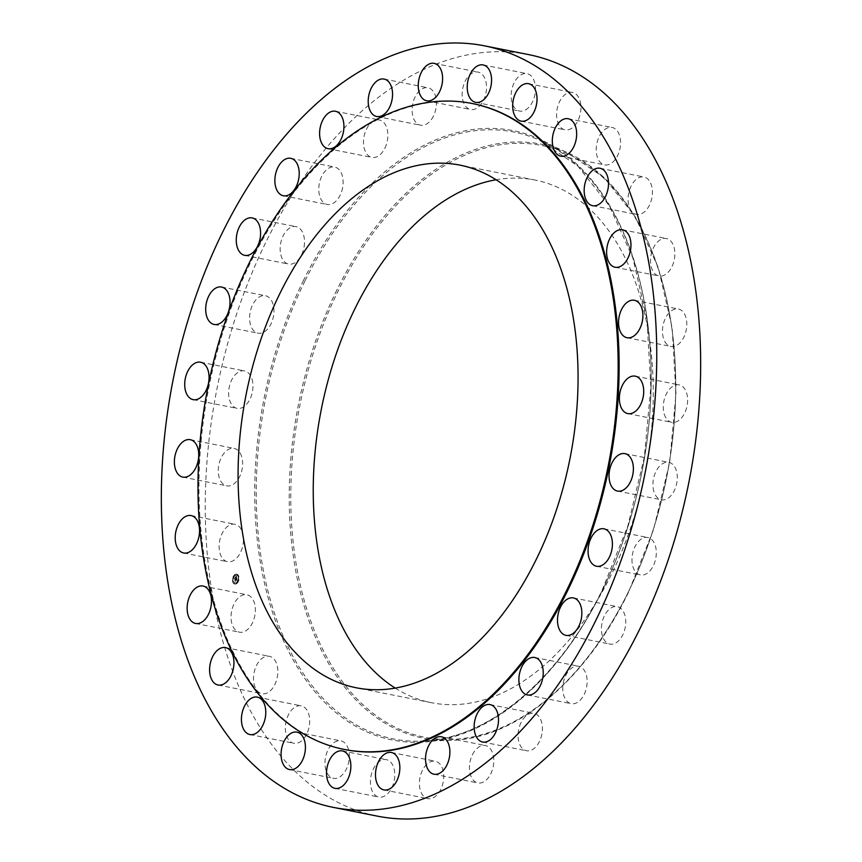 <?xml version="1.0" encoding="UTF-8"?>
<svg xmlns="http://www.w3.org/2000/svg" width="862" height="862" viewBox="0 0 862 862"><rect width="100%" height="100%" fill="white"/><g stroke="black" fill="none" stroke-linecap="round" stroke-linejoin="round"><path stroke-width="0.65" stroke-dasharray="4.31 3.23" d="M251.219 597.204A19.083 11.831 -78.8 0 0 246.931 594.758A19.083 11.831 -78.8 0 0 232.611 607.43A19.083 11.831 -78.8 0 0 235.197 629.745A19.083 11.831 -78.8 0 0 239.496 632.191A19.083 11.831 -78.8 0 0 253.816 619.519A19.083 11.831 -78.8 0 0 251.219 597.204M473.206 103.709A329.241 204.057 -78.8 0 0 250.734 262.123A329.241 204.057 -78.8 0 0 344.886 749.563M528.6 54.597A388.202 240.606 -78.8 0 0 266.283 241.392A388.202 240.606 -78.8 0 0 377.297 816.12M395.173 688.081A266.412 165.116 -78.8 0 0 431.345 702.692A266.412 165.116 -78.8 0 0 611.373 574.501A266.412 165.116 -78.8 0 0 535.183 180.072A266.412 165.116 -78.8 0 0 496.167 179.749M634.464 213.679A19.083 11.831 -78.8 0 0 636.522 214.412A19.083 11.831 -78.8 0 0 651.446 199.704A19.083 11.831 -78.8 0 0 646.004 177.723A19.083 11.831 -78.8 0 0 643.957 176.99A19.083 11.831 -78.8 0 0 629.023 191.698A19.083 11.831 -78.8 0 0 634.464 213.679M300.752 705.762A19.083 11.831 -78.8 0 0 285.839 722.636A19.083 11.831 -78.8 0 0 293.791 743.27A19.083 11.831 -78.8 0 0 294.276 743.346A19.083 11.831 -78.8 0 0 309.189 726.472A19.083 11.831 -78.8 0 0 301.226 705.838A19.083 11.831 -78.8 0 0 300.752 705.762M605.156 164.965A19.083 11.831 -78.8 0 0 620.069 148.092A19.083 11.831 -78.8 0 0 612.106 127.457A19.083 11.831 -78.8 0 0 611.632 127.371A19.083 11.831 -78.8 0 0 596.719 144.245A19.083 11.831 -78.8 0 0 604.671 164.879A19.083 11.831 -78.8 0 0 605.156 164.965M337.699 740.921A19.083 11.831 -78.8 0 0 325.157 759.778A19.083 11.831 -78.8 0 0 333.432 778.3A19.083 11.831 -78.8 0 0 336.611 778.246A19.083 11.831 -78.8 0 0 349.142 759.39A19.083 11.831 -78.8 0 0 340.867 740.867A19.083 11.831 -78.8 0 0 337.699 740.921M568.209 129.806A19.083 11.831 -78.8 0 0 580.74 110.95A19.083 11.831 -78.8 0 0 572.476 92.428A19.083 11.831 -78.8 0 0 569.297 92.471A19.083 11.831 -78.8 0 0 556.766 111.338A19.083 11.831 -78.8 0 0 565.03 129.85A19.083 11.831 -78.8 0 0 568.209 129.806M380.422 760.758A19.083 11.831 -78.8 0 0 370.445 780.66A19.083 11.831 -78.8 0 0 378.881 797.07A19.083 11.831 -78.8 0 0 384.775 795.949A19.083 11.831 -78.8 0 0 394.753 776.048A19.083 11.831 -78.8 0 0 386.316 759.637A19.083 11.831 -78.8 0 0 380.422 760.758M525.486 109.959A19.083 11.831 -78.8 0 0 535.464 90.068A19.083 11.831 -78.8 0 0 527.027 73.658A19.083 11.831 -78.8 0 0 521.133 74.768A19.083 11.831 -78.8 0 0 511.155 94.669A19.083 11.831 -78.8 0 0 519.592 111.079A19.083 11.831 -78.8 0 0 525.486 109.959M426.787 764.282A19.083 11.831 -78.8 0 0 419.406 784.312A19.083 11.831 -78.8 0 0 427.854 798.643A19.083 11.831 -78.8 0 0 436.366 795.572A19.083 11.831 -78.8 0 0 443.736 775.541A19.083 11.831 -78.8 0 0 435.288 761.211A19.083 11.831 -78.8 0 0 426.787 764.282M479.121 106.446A19.083 11.831 -78.8 0 0 486.502 86.405A19.083 11.831 -78.8 0 0 478.054 72.085A19.083 11.831 -78.8 0 0 469.542 75.145A19.083 11.831 -78.8 0 0 462.161 95.176A19.083 11.831 -78.8 0 0 470.609 109.506A19.083 11.831 -78.8 0 0 479.121 106.446M474.456 751.308A19.083 11.831 -78.8 0 0 469.596 770.639A19.083 11.831 -78.8 0 0 477.904 782.933A19.083 11.831 -78.8 0 0 488.786 777.136A19.083 11.831 -78.8 0 0 493.646 757.817A19.083 11.831 -78.8 0 0 485.338 745.511A19.083 11.831 -78.8 0 0 474.456 751.308M431.453 119.419A19.083 11.831 -78.8 0 0 436.312 100.089A19.083 11.831 -78.8 0 0 428.005 87.784A19.083 11.831 -78.8 0 0 417.122 93.581A19.083 11.831 -78.8 0 0 412.262 112.911A19.083 11.831 -78.8 0 0 420.57 125.216A19.083 11.831 -78.8 0 0 431.453 119.419M521.057 722.496A19.083 11.831 -78.8 0 0 526.51 750.737A19.083 11.831 -78.8 0 0 539.407 741.557A19.083 11.831 -78.8 0 0 533.944 713.316A19.083 11.831 -78.8 0 0 521.057 722.496M384.851 148.232A19.083 11.831 -78.8 0 0 379.399 119.98A19.083 11.831 -78.8 0 0 366.501 129.16A19.083 11.831 -78.8 0 0 371.953 157.412A19.083 11.831 -78.8 0 0 384.851 148.232M564.233 679.278A19.083 11.831 -78.8 0 0 571.247 703.672A19.083 11.831 -78.8 0 0 585.686 690.634A19.083 11.831 -78.8 0 0 578.682 666.24A19.083 11.831 -78.8 0 0 564.233 679.278M341.675 191.439A19.083 11.831 -78.8 0 0 334.661 167.056A19.083 11.831 -78.8 0 0 320.211 180.093A19.083 11.831 -78.8 0 0 327.226 204.477A19.083 11.831 -78.8 0 0 341.675 191.439M601.838 623.84A19.083 11.831 -78.8 0 0 609.854 644.086A19.083 11.831 -78.8 0 0 625.316 626.9A19.083 11.831 -78.8 0 0 617.3 606.654A19.083 11.831 -78.8 0 0 601.838 623.84M304.07 246.888A19.083 11.831 -78.8 0 0 296.043 226.641A19.083 11.831 -78.8 0 0 280.581 243.827A19.083 11.831 -78.8 0 0 288.608 264.074A19.083 11.831 -78.8 0 0 304.07 246.888M631.975 558.942A19.083 11.831 -78.8 0 0 640.423 574.965A19.083 11.831 -78.8 0 0 656.305 553.566A19.083 11.831 -78.8 0 0 647.858 537.532A19.083 11.831 -78.8 0 0 631.975 558.942M273.933 311.785A19.083 11.831 -78.8 0 0 265.485 295.752A19.083 11.831 -78.8 0 0 249.592 317.162A19.083 11.831 -78.8 0 0 258.05 333.185A19.083 11.831 -78.8 0 0 273.933 311.785M653.127 487.849A19.083 11.831 -78.8 0 0 661.391 499.788A19.083 11.831 -78.8 0 0 677.101 474.305A19.083 11.831 -78.8 0 0 668.837 462.355A19.083 11.831 -78.8 0 0 653.127 487.849M252.771 382.868A19.083 11.831 -78.8 0 0 244.506 370.929A19.083 11.831 -78.8 0 0 228.807 396.423A19.083 11.831 -78.8 0 0 237.072 408.362A19.083 11.831 -78.8 0 0 252.771 382.868M664.246 414.126A19.083 11.831 -78.8 0 0 671.735 422.315A19.083 11.831 -78.8 0 0 684.46 413.469A19.083 11.831 -78.8 0 0 686.648 393.083A19.083 11.831 -78.8 0 0 679.17 384.894A19.083 11.831 -78.8 0 0 666.445 393.74A19.083 11.831 -78.8 0 0 664.246 414.126M241.651 456.601A19.083 11.831 -78.8 0 0 234.173 448.402A19.083 11.831 -78.8 0 0 221.448 457.248A19.083 11.831 -78.8 0 0 219.26 477.634A19.083 11.831 -78.8 0 0 226.738 485.834A19.083 11.831 -78.8 0 0 239.464 476.988A19.083 11.831 -78.8 0 0 241.651 456.601M664.774 341.471A19.083 11.831 -78.8 0 0 670.905 346.438A19.083 11.831 -78.8 0 0 684.493 335.738A19.083 11.831 -78.8 0 0 684.482 313.994A19.083 11.831 -78.8 0 0 678.351 309.016A19.083 11.831 -78.8 0 0 664.764 319.727A19.083 11.831 -78.8 0 0 664.774 341.471M241.123 529.257A19.083 11.831 -78.8 0 0 234.992 524.279A19.083 11.831 -78.8 0 0 221.405 534.99A19.083 11.831 -78.8 0 0 221.426 556.733A19.083 11.831 -78.8 0 0 227.557 561.712A19.083 11.831 -78.8 0 0 241.144 551.001A19.083 11.831 -78.8 0 0 241.123 529.257M654.678 273.513A19.083 11.831 -78.8 0 0 658.977 275.959A19.083 11.831 -78.8 0 0 673.297 263.287A19.083 11.831 -78.8 0 0 670.701 240.983A19.083 11.831 -78.8 0 0 666.412 238.537A19.083 11.831 -78.8 0 0 652.081 251.208A19.083 11.831 -78.8 0 0 654.678 273.513M271.433 657.038A19.083 11.831 -78.8 0 0 269.386 656.305A19.083 11.831 -78.8 0 0 254.452 671.013A19.083 11.831 -78.8 0 0 259.893 693.005A19.083 11.831 -78.8 0 0 261.951 693.738A19.083 11.831 -78.8 0 0 276.874 679.03A19.083 11.831 -78.8 0 0 271.433 657.038M236.641 583.649A5.021 3.114 -78.8 0 0 239.086 578.38A5.021 3.114 -78.8 0 0 236.856 574.211A5.021 3.114 -78.8 0 0 235.11 574.62A5.021 3.114 -78.8 0 0 232.675 579.9A5.021 3.114 -78.8 0 0 234.895 584.07A5.021 3.114 -78.8 0 0 236.641 583.649M234.884 574.577A5.021 3.114 101.2 0 1 236.619 574.167A5.021 3.114 101.2 0 1 238.849 578.337A5.021 3.114 101.2 0 1 236.414 583.606A5.021 3.114 101.2 0 1 234.669 584.016A5.021 3.114 101.2 0 1 232.438 579.846A5.021 3.114 101.2 0 1 234.884 574.577M236.253 582.647A3.954 2.457 101.2 0 1 234.873 582.971A3.954 2.457 101.2 0 1 233.117 579.684A3.954 2.457 101.2 0 1 235.046 575.536A3.954 2.457 101.2 0 1 236.414 575.213A3.954 2.457 101.2 0 1 238.171 578.499A3.954 2.457 101.2 0 1 236.253 582.647M238.472 577.518L238.483 576.947L238.472 577.518M235.003 575.331L235.024 574.76L235.003 575.331M237.179 575.213L237.19 574.631L237.406 575.256M232.902 581.214L232.923 580.632L233.139 581.257M233.236 577.82L233.257 577.238L233.236 577.82M236.285 582.852L236.274 583.423L236.285 582.852M238.052 580.374L238.041 580.945L238.052 580.374M234.108 582.981L234.098 583.552L234.345 583.024M235.272 575.579A3.954 2.457 -78.8 0 0 233.354 579.738A3.954 2.457 -78.8 0 0 235.11 583.024A3.954 2.457 -78.8 0 0 236.479 582.701A3.954 2.457 -78.8 0 0 238.408 578.542A3.954 2.457 -78.8 0 0 236.651 575.256A3.954 2.457 -78.8 0 0 235.272 575.579M236.813 578.521L236.856 579.576L235.197 580.449L235.348 581.344L236.921 580.007L237.201 580.891L236.576 578.477L236.964 580.848L236.684 579.954L235.11 581.3L234.96 580.395L236.619 579.533L236.576 578.477M236.694 579.35L235.046 580.277L235.261 581.311L235.1 580.363L236.694 579.199L234.863 580.32L234.981 581.247L234.809 580.234L236.36 579.07M236.781 578.337L236.436 576.29L236.554 577.755L235.919 578.176L236.016 577.238L234.895 578.574L235.067 579.533L236.781 578.337L234.83 579.49L235.207 577.572L236.177 577.615L235.951 576.904L235.682 578.133L236.317 577.702L236.35 576.215L235.843 576.84L236.199 576.247L236.544 578.294M236.123 576.172L235.757 576.807L236.091 576.15M235.94 577.131L235.154 577.508L235.714 577.077M235.595 577.755L234.723 578.391L234.96 579.555L234.776 578.477L235.638 577.788L234.539 578.434L234.723 579.512L234.486 578.348L235.358 577.702M238.612 577.023L238.602 577.594L238.612 577.023M235.154 574.825L235.132 575.396L235.154 574.825M233.376 577.314L233.365 577.885L233.376 577.314M236.608 583.445L236.619 582.874L236.608 583.445M238.375 580.966L238.386 580.395L238.375 580.966M628.279 592.075A301.581 186.914 -78.8 0 0 609.887 184.252A301.581 186.914 -78.8 0 0 338.249 290.688A301.581 186.914 -78.8 0 0 356.642 698.522A301.581 186.914 -78.8 0 0 628.279 592.075M336.891 289.934A302.788 187.657 -78.8 0 0 300.342 592.226A302.788 187.657 -78.8 0 0 449.695 740.404L449.695 740.404A302.788 187.657 -78.8 0 0 628.086 592.517A302.788 187.657 -78.8 0 0 566.549 152.24L566.549 152.24A302.788 187.657 -78.8 0 0 336.891 289.934M304.965 280.937A309.372 191.741 -78.8 0 0 267.619 589.791A309.372 191.741 -78.8 0 0 420.214 741.201L420.214 741.201A309.372 191.741 -78.8 0 0 602.495 590.104A309.372 191.741 -78.8 0 0 539.612 140.237L539.612 140.237A309.372 191.741 -78.8 0 0 304.965 280.937M303.607 280.182A310.568 192.485 -78.8 0 0 322.55 700.159A310.568 192.485 -78.8 0 0 602.29 590.545A310.568 192.485 -78.8 0 0 583.348 170.568A310.568 192.485 -78.8 0 0 303.607 280.182M203.023 586.041L246.931 594.758M195.588 623.463L239.496 632.191M431.345 702.692L356.157 687.757M628.441 592.431C585.341 681.228 515.207 739.477 449.695 740.404L420.214 741.201C486.405 740.339 558.059 681.055 602.139 590.19L627.838 525.982L644.367 457L650.853 386.887L646.942 319.339L632.859 257.921L609.359 205.878L577.712 165.957L539.612 140.237L566.549 152.24L604.143 177.604L635.283 216.815L658.331 267.78L672.144 327.829L675.991 393.826L669.677 462.312L653.547 529.688L628.441 592.431M535.183 180.072L459.985 165.138M592.614 205.695L636.522 214.412M600.049 168.262L643.957 176.99M249.894 734.543L293.791 743.27M257.329 697.121L301.226 705.838M568.209 118.73L612.106 127.457M560.774 156.162L604.671 164.879M289.524 769.572L333.432 778.3M296.97 732.15L340.867 740.867M528.568 83.7L572.476 92.428M521.133 121.133L565.03 129.85M334.973 788.342L378.881 797.07M342.408 750.921L386.316 759.637M483.119 64.93L527.027 73.658M475.684 102.362L519.592 111.079M383.946 789.915L427.854 798.643M391.391 752.494L435.288 761.211M434.146 63.357L478.054 72.085M426.712 100.789L470.609 109.506M433.995 774.216L477.904 782.933M441.43 736.784L485.338 745.511M384.096 79.067L428.005 87.784M376.662 116.489L420.57 125.216M482.601 742.02L526.51 750.737M490.047 704.588L533.944 713.316M335.49 111.263L379.399 119.98M328.056 148.684L371.953 157.412M527.339 694.944L571.247 703.672M534.774 657.523L578.682 666.24M290.753 158.328L334.661 167.056M283.318 195.76L327.226 204.477M565.957 635.359L609.854 644.086M573.392 597.926L617.3 606.654M252.146 217.914L296.043 226.641M244.7 255.346L288.608 264.074M596.515 566.248L640.423 574.965M603.95 528.815L647.858 537.532M221.577 287.035L265.485 295.752M214.142 324.468L258.05 333.185M617.494 491.071L661.391 499.788M624.928 453.638L668.837 462.355M200.609 362.212L244.506 370.929M193.163 399.645L237.072 408.362M627.827 413.598L671.735 422.315M635.262 376.166L679.17 384.894M190.265 439.685L234.173 448.402M182.83 477.106L226.738 485.834M627.008 337.721L670.905 346.438M634.443 300.288L678.351 309.016M191.095 515.562L234.992 524.279M183.649 552.984L227.557 561.712M615.069 267.242L658.977 275.959M622.504 229.809L666.412 238.537M225.478 647.588L269.386 656.305M218.043 685.01L261.951 693.738"/><path stroke-width="1.29" d="M207.322 588.487A19.083 11.831 -78.8 0 0 203.023 586.041A19.083 11.831 -78.8 0 0 188.703 598.713A19.083 11.831 -78.8 0 0 191.299 621.017A19.083 11.831 -78.8 0 0 195.588 623.463A19.083 11.831 -78.8 0 0 209.919 610.792A19.083 11.831 -78.8 0 0 207.322 588.487M595.717 620.608A388.202 240.606 -78.8 0 0 484.703 45.88A388.202 240.606 -78.8 0 0 222.374 232.665A388.202 240.606 -78.8 0 0 333.4 807.403A388.202 240.606 -78.8 0 0 595.717 620.608M343.916 749.369L344.886 749.563A329.241 204.057 -78.8 0 0 567.368 591.149A329.241 204.057 -78.8 0 0 473.206 103.709L472.236 103.515A329.241 204.057 -78.8 0 0 249.754 261.929A329.241 204.057 -78.8 0 0 343.916 749.369A329.241 204.057 -78.8 0 0 566.388 590.955A329.241 204.057 -78.8 0 0 472.236 103.515M227.536 648.321A19.083 11.831 -78.8 0 0 225.478 647.588A19.083 11.831 -78.8 0 0 210.554 662.296A19.083 11.831 -78.8 0 0 215.996 684.277A19.083 11.831 -78.8 0 0 218.043 685.01A19.083 11.831 -78.8 0 0 232.977 670.302A19.083 11.831 -78.8 0 0 227.536 648.321M256.844 697.035A19.083 11.831 -78.8 0 0 241.931 713.908A19.083 11.831 -78.8 0 0 249.894 734.543A19.083 11.831 -78.8 0 0 250.368 734.629A19.083 11.831 -78.8 0 0 265.28 717.755A19.083 11.831 -78.8 0 0 257.329 697.121A19.083 11.831 -78.8 0 0 256.844 697.035M293.791 732.194A19.083 11.831 -78.8 0 0 281.26 751.05A19.083 11.831 -78.8 0 0 289.524 769.572A19.083 11.831 -78.8 0 0 292.703 769.529A19.083 11.831 -78.8 0 0 305.234 750.662A19.083 11.831 -78.8 0 0 296.97 732.15A19.083 11.831 -78.8 0 0 293.791 732.194M336.514 752.041A19.083 11.831 -78.8 0 0 326.536 771.932A19.083 11.831 -78.8 0 0 334.973 788.342A19.083 11.831 -78.8 0 0 340.867 787.232A19.083 11.831 -78.8 0 0 350.845 767.331A19.083 11.831 -78.8 0 0 342.408 750.921A19.083 11.831 -78.8 0 0 336.514 752.041M382.879 755.554A19.083 11.831 -78.8 0 0 375.498 775.595A19.083 11.831 -78.8 0 0 383.946 789.915A19.083 11.831 -78.8 0 0 392.458 786.855A19.083 11.831 -78.8 0 0 399.839 766.824A19.083 11.831 -78.8 0 0 391.391 752.494A19.083 11.831 -78.8 0 0 382.879 755.554M430.547 742.581A19.083 11.831 -78.8 0 0 425.688 761.911A19.083 11.831 -78.8 0 0 433.995 774.216A19.083 11.831 -78.8 0 0 444.878 768.419A19.083 11.831 -78.8 0 0 449.738 749.089A19.083 11.831 -78.8 0 0 441.43 736.784A19.083 11.831 -78.8 0 0 430.547 742.581M477.149 713.768A19.083 11.831 -78.8 0 0 482.601 742.02A19.083 11.831 -78.8 0 0 495.499 732.84A19.083 11.831 -78.8 0 0 490.047 704.588A19.083 11.831 -78.8 0 0 477.149 713.768M520.325 670.561A19.083 11.831 -78.8 0 0 527.339 694.944A19.083 11.831 -78.8 0 0 541.789 681.907A19.083 11.831 -78.8 0 0 534.774 657.523A19.083 11.831 -78.8 0 0 520.325 670.561M557.929 615.112A19.083 11.831 -78.8 0 0 565.957 635.359A19.083 11.831 -78.8 0 0 581.419 618.173A19.083 11.831 -78.8 0 0 573.392 597.926A19.083 11.831 -78.8 0 0 557.929 615.112M588.067 550.215A19.083 11.831 -78.8 0 0 596.515 566.248A19.083 11.831 -78.8 0 0 612.408 544.838A19.083 11.831 -78.8 0 0 603.95 528.815A19.083 11.831 -78.8 0 0 588.067 550.215M609.229 479.132A19.083 11.831 -78.8 0 0 617.494 491.071A19.083 11.831 -78.8 0 0 633.193 465.577A19.083 11.831 -78.8 0 0 624.928 453.638A19.083 11.831 -78.8 0 0 609.229 479.132M620.349 405.399A19.083 11.831 -78.8 0 0 627.827 413.598A19.083 11.831 -78.8 0 0 640.552 404.752A19.083 11.831 -78.8 0 0 642.74 384.366A19.083 11.831 -78.8 0 0 635.262 376.166A19.083 11.831 -78.8 0 0 622.536 385.012A19.083 11.831 -78.8 0 0 620.349 405.399M620.877 332.743A19.083 11.831 -78.8 0 0 627.008 337.721A19.083 11.831 -78.8 0 0 640.595 327.01A19.083 11.831 -78.8 0 0 640.574 305.267A19.083 11.831 -78.8 0 0 634.443 300.288A19.083 11.831 -78.8 0 0 620.856 310.999A19.083 11.831 -78.8 0 0 620.877 332.743M610.781 264.796A19.083 11.831 -78.8 0 0 615.069 267.242A19.083 11.831 -78.8 0 0 629.389 254.57A19.083 11.831 -78.8 0 0 626.803 232.255A19.083 11.831 -78.8 0 0 622.504 229.809A19.083 11.831 -78.8 0 0 608.184 242.481A19.083 11.831 -78.8 0 0 610.781 264.796M590.567 204.962A19.083 11.831 -78.8 0 0 592.614 205.695A19.083 11.831 -78.8 0 0 607.548 190.987A19.083 11.831 -78.8 0 0 602.107 168.995A19.083 11.831 -78.8 0 0 600.049 168.262A19.083 11.831 -78.8 0 0 585.126 182.97A19.083 11.831 -78.8 0 0 590.567 204.962M561.248 156.237A19.083 11.831 -78.8 0 0 576.161 139.364A19.083 11.831 -78.8 0 0 568.209 118.73A19.083 11.831 -78.8 0 0 567.724 118.654A19.083 11.831 -78.8 0 0 552.811 135.528A19.083 11.831 -78.8 0 0 560.774 156.162A19.083 11.831 -78.8 0 0 561.248 156.237M524.301 121.079A19.083 11.831 -78.8 0 0 536.843 102.222A19.083 11.831 -78.8 0 0 528.568 83.7A19.083 11.831 -78.8 0 0 525.389 83.754A19.083 11.831 -78.8 0 0 512.858 102.61A19.083 11.831 -78.8 0 0 521.133 121.133A19.083 11.831 -78.8 0 0 524.301 121.079M481.578 101.242A19.083 11.831 -78.8 0 0 491.555 81.34A19.083 11.831 -78.8 0 0 483.119 64.93A19.083 11.831 -78.8 0 0 477.225 66.051A19.083 11.831 -78.8 0 0 467.247 85.952A19.083 11.831 -78.8 0 0 475.684 102.362A19.083 11.831 -78.8 0 0 481.578 101.242M435.213 97.718A19.083 11.831 -78.8 0 0 442.594 77.688A19.083 11.831 -78.8 0 0 434.146 63.357A19.083 11.831 -78.8 0 0 425.634 66.428A19.083 11.831 -78.8 0 0 418.264 86.459A19.083 11.831 -78.8 0 0 426.712 100.789A19.083 11.831 -78.8 0 0 435.213 97.718M387.544 110.692A19.083 11.831 -78.8 0 0 392.404 91.361A19.083 11.831 -78.8 0 0 384.096 79.067A19.083 11.831 -78.8 0 0 373.214 84.864A19.083 11.831 -78.8 0 0 368.354 104.183A19.083 11.831 -78.8 0 0 376.662 116.489A19.083 11.831 -78.8 0 0 387.544 110.692M340.943 139.504A19.083 11.831 -78.8 0 0 335.49 111.263A19.083 11.831 -78.8 0 0 322.593 120.443A19.083 11.831 -78.8 0 0 328.056 148.684A19.083 11.831 -78.8 0 0 340.943 139.504M297.767 182.722A19.083 11.831 -78.8 0 0 290.753 158.328A19.083 11.831 -78.8 0 0 276.314 171.366A19.083 11.831 -78.8 0 0 283.318 195.76A19.083 11.831 -78.8 0 0 297.767 182.722M260.162 238.16A19.083 11.831 -78.8 0 0 252.146 217.914A19.083 11.831 -78.8 0 0 236.684 235.1A19.083 11.831 -78.8 0 0 244.7 255.346A19.083 11.831 -78.8 0 0 260.162 238.16M230.025 303.058A19.083 11.831 -78.8 0 0 221.577 287.035A19.083 11.831 -78.8 0 0 205.695 308.434A19.083 11.831 -78.8 0 0 214.142 324.468A19.083 11.831 -78.8 0 0 230.025 303.058M208.873 374.151A19.083 11.831 -78.8 0 0 200.609 362.212A19.083 11.831 -78.8 0 0 184.899 387.695A19.083 11.831 -78.8 0 0 193.163 399.645A19.083 11.831 -78.8 0 0 208.873 374.151M197.754 447.874A19.083 11.831 -78.8 0 0 190.265 439.685A19.083 11.831 -78.8 0 0 177.54 448.531A19.083 11.831 -78.8 0 0 175.352 468.917A19.083 11.831 -78.8 0 0 182.83 477.106A19.083 11.831 -78.8 0 0 195.555 468.26A19.083 11.831 -78.8 0 0 197.754 447.874M197.226 520.529A19.083 11.831 -78.8 0 0 191.095 515.562A19.083 11.831 -78.8 0 0 177.507 526.262A19.083 11.831 -78.8 0 0 177.518 548.006A19.083 11.831 -78.8 0 0 183.649 552.984A19.083 11.831 -78.8 0 0 197.236 542.273A19.083 11.831 -78.8 0 0 197.226 520.529M333.4 807.403L377.297 816.12A388.202 240.606 -78.8 0 0 639.626 629.335A388.202 240.606 -78.8 0 0 528.6 54.597L484.703 45.88M279.967 293.328A266.412 165.116 -78.8 0 0 356.157 687.757A266.412 165.116 -78.8 0 0 536.175 559.567A266.412 165.116 -78.8 0 0 459.985 165.138A266.412 165.116 -78.8 0 0 279.967 293.328M496.167 179.749A266.412 165.116 -78.8 0 0 355.155 308.262A266.412 165.116 -78.8 0 0 395.173 688.081"/></g></svg>
